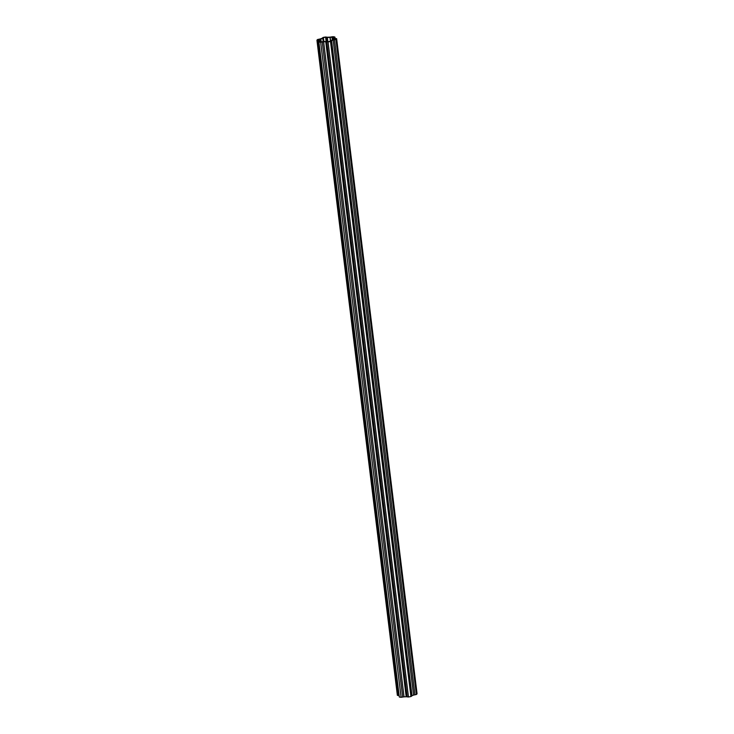 <?xml version="1.0" encoding="UTF-8"?>
<svg xmlns="http://www.w3.org/2000/svg" width="734" height="734" viewBox="0 0 734 734"><rect width="100%" height="100%" fill="white"/><g stroke="black" fill="none" stroke-linecap="round" stroke-linejoin="round"><path stroke-width="1.1" d="M317.914 40.205L317.84 40.159A9.102 2.367 173 0 1 318.455 39.498L318.795 39.416A2.074 0.541 -7 0 0 320.712 39.122L320.841 39.076A7.239 1.89 173 0 1 322.804 38.342L322.942 38.287A2.074 0.541 -7 0 0 323.355 37.893A2.074 0.541 -7 0 0 323.244 37.746L323.4 37.636A9.102 2.367 173 0 1 325.639 37.232L325.942 37.251A2.074 0.541 -7 0 0 326.502 37.471A2.074 0.541 -7 0 0 327.144 37.517L327.327 37.507A7.239 1.89 173 0 1 329.988 37.397L330.162 37.388A2.074 0.541 -7 0 0 331.979 37.003L332.346 36.948A9.102 2.367 173 0 1 333.97 37.195L333.933 37.296A2.074 0.541 -7 0 0 333.199 37.819A2.074 0.541 -7 0 0 333.218 37.856L333.264 37.902A7.239 1.89 173 0 1 333.961 38.526L334.007 38.572A2.074 0.541 -7 0 0 334.438 38.691A2.074 0.541 -7 0 0 335.511 38.718L335.732 38.774A9.102 2.367 173 0 1 335.117 39.434L334.777 39.517A2.074 0.541 -7 0 0 332.86 39.81L332.722 39.856A7.239 1.89 173 0 1 330.759 40.59L330.621 40.645A2.074 0.541 -7 0 0 330.208 41.04A2.074 0.541 -7 0 0 330.318 41.187L330.162 41.288A9.102 2.367 173 0 1 327.924 41.7L327.63 41.682A2.074 0.541 -7 0 0 326.428 41.416L326.245 41.425A7.239 1.89 173 0 1 323.584 41.535L323.4 41.544A2.074 0.541 -7 0 0 321.593 41.93L321.217 41.985A9.102 2.367 173 0 1 320.354 41.875A9.102 2.367 173 0 1 319.593 41.737L319.639 41.627A2.074 0.541 -7 0 0 320.363 41.113A2.074 0.541 -7 0 0 320.354 41.076L320.299 41.031A7.239 1.89 173 0 1 319.602 40.407L319.565 40.361A2.074 0.541 -7 0 0 318.051 40.214L317.914 40.205M326.428 41.691L325.749 41.682A8.074 2.101 173 0 1 323.611 41.774L320.666 42.233A10.001 2.606 173 0 1 318.886 41.957L319.382 41.122A8.074 2.101 173 0 1 318.822 40.627L316.95 40.223A10.001 2.606 173 0 1 317.629 39.498L320.419 38.911A8.074 2.101 173 0 1 321.997 38.315L323.07 37.462A10.001 2.606 173 0 1 325.529 37.012L327.814 37.251A8.074 2.101 173 0 1 329.961 37.159L332.897 36.7A10.001 2.606 173 0 1 333.851 36.819A10.001 2.606 173 0 1 334.686 36.975L334.19 37.81A8.074 2.101 173 0 1 334.75 38.306L336.612 38.709A10.001 2.606 173 0 1 335.943 39.434L333.153 40.021A8.074 2.101 173 0 1 331.575 40.618L330.502 41.471A10.001 2.606 173 0 1 328.043 41.921L326.428 41.691M411.6 696.08L410.93 696.538A10.001 2.606 173 0 1 408.471 696.988L406.186 696.75A8.074 2.101 173 0 1 404.039 696.841L401.103 697.3A10.001 2.606 173 0 1 399.314 697.025L318.648 41.81M417.04 693.676L417.05 693.777A10.001 2.606 173 0 1 416.371 694.502L413.581 695.089A8.074 2.101 173 0 1 412.003 695.685L411.627 695.86M398.911 695.548L397.369 695.346L316.96 40.324M327.658 41.691L327.144 37.517M406.186 696.75L325.749 41.682M417.05 693.777L336.612 38.709M398.314 695.529L317.886 40.462M323.199 41.563L322.804 38.342M320.841 39.076L321.198 41.985M333.264 37.902L333.484 39.654M334.007 38.572L334.126 39.553L333.961 38.526M318.932 41.563L318.822 40.627M334.594 38.095L334.511 37.416M416.371 694.502L335.943 39.434M414.903 694.841L334.475 39.774M413.581 695.089L333.153 40.021M412.003 695.685L331.575 40.618M410.93 696.538L330.502 41.471M408.471 696.988L328.043 41.921M407.177 696.887L326.749 41.82M404.039 696.841L323.611 41.774M402.7 697.08L322.263 42.012M401.103 697.3L320.666 42.233M399.314 697.025L318.886 41.957M327.327 37.507L327.841 41.71M330.401 40.774L329.988 37.397M325.942 37.251L326.447 41.416M322.942 38.287L323.345 41.544M323.4 37.636L323.877 41.535M325.639 37.232L326.153 41.434M333.199 37.819L333.429 39.664L333.218 37.856M330.162 37.388L330.566 40.673M331.979 37.003L332.346 40.031M332.346 36.948L332.704 39.865M320.455 41.893L320.363 41.159M321.061 41.966L320.712 39.122M318.795 39.416L318.886 40.214M318.455 39.498L318.538 40.196M417.059 693.722L336.631 38.654M397.369 695.346L316.941 40.278M335.089 38.452L334.924 37.122M411.664 696.162L331.227 41.095M323.355 37.893L323.804 41.535M320.363 41.113L320.464 41.893"/></g></svg>
